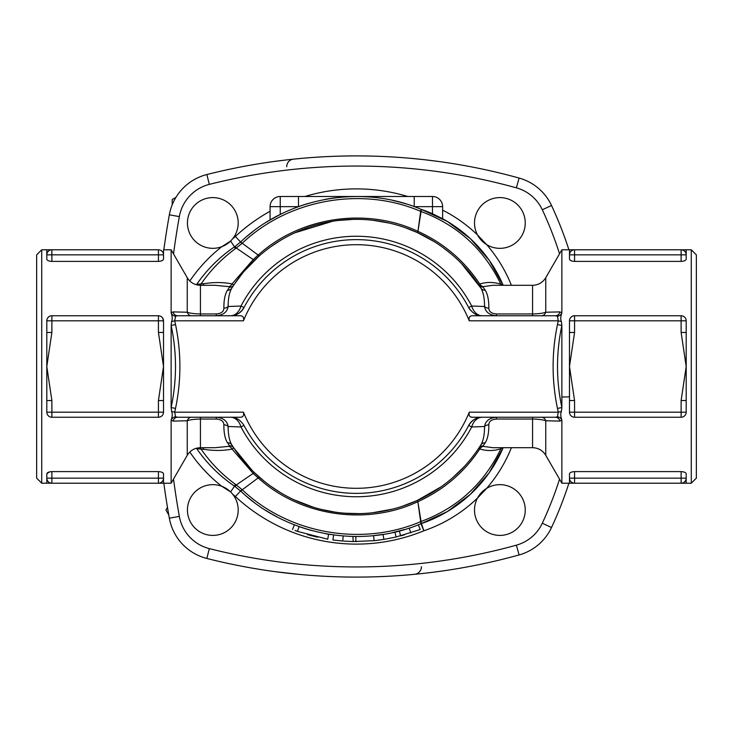 <?xml version="1.0" encoding="UTF-8"?>
<svg xmlns="http://www.w3.org/2000/svg" width="733" height="733" viewBox="0 0 733 733"><rect width="100%" height="100%" fill="white"/><g stroke="black" fill="none" stroke-linecap="round" stroke-linejoin="round"><path stroke-width="1.1" d="M175.526 416.738A5.076 4.316 -38.5 0 0 171.128 420.137L173.107 421.099A5.076 4.526 90 0 1 177.496 417.242L175.526 416.738L174.729 412.175L171.614 411.488C172.557 413.733 172.392 416.61 171.128 420.137L171.128 483.212L163.514 483.212L163.514 478.145A5.076 5.076 0 0 1 158.438 483.212L163.514 483.212M173.107 421.099L187.245 420.769A5.076 4.618 90 0 1 191.634 417.242M200.43 447.698L200.43 419.038L216.253 419.038C221.265 419.459 223.803 421.393 223.867 424.838C223.812 432.919 225.022 438.911 227.505 442.814L229.539 445.774L228.705 446.36L215.145 447.698L200.43 447.698C194.712 447.863 190.314 450.401 187.245 455.303L187.245 420.769C189.82 419.752 194.218 419.166 200.43 419.038L200.43 417.242M216.253 419.038L216.253 417.242C223.327 417.911 227.276 420.999 228.128 426.496L240.992 426.973A15.228 11.242 90 0 0 230.501 417.242A15.228 15.228 0 0 1 238.601 419.578A15.228 15.228 0 0 0 230.501 417.242C235.742 417.013 240.241 419.734 243.988 425.406A126.864 126.864 0 0 0 468.717 425.406A15.228 15.228 0 0 1 482.195 417.242A15.228 11.242 -90 0 0 471.713 426.973L484.577 426.496A5.076 3.647 -179.7 0 1 488.838 424.838C488.902 421.383 491.44 419.45 496.443 419.038L532.57 419.038C538.81 419.175 543.208 419.752 545.755 420.769L559.893 421.099L561.872 420.137C560.598 416.564 560.443 413.678 561.386 411.488L561.872 407.53C556.054 380.18 556.054 352.82 561.872 325.47L561.386 321.512L558.271 320.825L557.474 324.572C551.656 352.527 551.656 380.473 557.474 408.428L561.872 407.53L561.872 325.47L557.474 324.572M223.867 424.838A5.076 3.647 179.7 0 1 228.128 426.496C228.174 434.751 229.402 440.881 231.802 444.885A5.076 4.664 147.8 0 0 227.505 442.814M229.539 445.774A5.076 4.902 146.4 0 1 233.763 447.918L231.802 444.885A147.168 147.168 0 0 0 480.903 444.885A5.076 4.664 -147.8 0 1 485.2 442.814C487.674 438.92 488.893 432.928 488.838 424.838M228.705 446.36A5.076 3.931 -103 0 1 232.04 449.072L233.763 447.918L252.134 470.403M202.968 447.698A5.076 3.418 -81.1 0 1 203.682 449.265C213.899 450.896 223.354 450.832 232.04 449.072L253.306 473.545L258.373 478.108C300.677 516.197 366.17 525.964 417.828 501.693L420.971 523.738A7.614 7.614 0 0 1 421.402 523.573L447.359 511.561L470.329 494.363L489.195 472.776L503.168 447.698A137.016 137.016 0 0 1 421.402 523.573L417.847 501.684C443.502 490.029 464.154 472.455 479.822 448.944A5.076 4.389 108.2 0 1 483.505 446.388L483.056 445.93L485.2 442.814M200.283 447.698A5.076 3.702 -93 0 1 201.108 449.137L203.682 449.265M189.801 452.014A152.235 152.235 0 0 0 221.833 486.318L230.602 491.935L234.523 486.153C219.625 476.01 207.018 463.503 196.701 448.623L201.108 449.137C210.527 462.789 221.971 474.517 235.43 484.339L236.292 484.971L235.128 486.584A50.742 50.742 0 0 0 234.523 486.153A144.63 144.63 0 0 1 218.187 473.252A144.63 144.63 0 0 0 234.523 486.153L240.873 491.266C287.648 535.731 361.598 549.081 420.971 523.738A7.614 7.614 0 0 1 421.402 523.573L421.402 523.573A7.614 7.605 67.7 0 0 420.971 523.738A7.614 7.614 0 0 1 421.402 523.573A7.614 7.614 0 0 0 420.971 523.738L423.866 530.784A144.63 144.63 0 0 0 477.531 498.028L486.666 488.37A25.371 25.371 0 0 1 523.582 500.969A25.371 25.371 0 0 1 504.487 534.98A25.371 25.371 0 0 1 486.666 488.37A144.63 144.63 0 0 0 511.405 447.698M175.526 324.572L171.128 325.47L171.128 407.53L175.526 408.428C181.344 380.473 181.344 352.518 175.526 324.572L174.729 320.825L171.614 321.512L171.128 325.47C176.946 352.82 176.946 380.17 171.128 407.53L171.614 411.488M561.386 321.512C560.424 319.414 560.58 316.537 561.872 312.863L559.893 311.901A5.076 4.526 -90 0 1 555.504 315.758L472.629 315.758C469.688 315.712 468.561 317.407 469.257 320.825A121.788 121.788 0 0 0 243.448 320.825L174.729 320.825L175.526 316.262L177.496 315.758A5.076 4.526 90 0 1 173.107 311.901L171.128 312.863C172.402 316.381 172.567 319.267 171.614 321.512M191.634 315.758A5.076 4.618 90 0 1 187.245 312.231L173.107 311.901M200.43 315.758L200.43 313.962C194.218 313.834 189.82 313.257 187.245 312.231L187.245 277.697L171.128 249.788L163.514 249.788L163.514 254.855A5.076 5.076 0 0 0 158.438 249.788L41.726 249.788L41.726 483.212L46.802 483.212L46.802 473.912C47.013 472.593 48.699 471.823 51.878 471.603L158.438 471.603C161.608 471.823 163.303 472.593 163.514 473.912L163.514 478.145A5.076 5.076 0 0 1 158.438 483.212L158.438 478.145L51.878 478.145L51.878 483.212L46.802 483.212L158.438 483.212M461.46 263.504L480.903 288.115C483.304 292.11 484.522 298.239 484.577 306.504L471.713 306.027L468.717 307.594A15.228 15.228 0 0 0 470.302 310.032A15.228 15.228 0 0 1 468.717 307.594A126.864 126.864 0 0 0 243.988 307.594A15.228 15.228 0 0 1 230.501 315.758C235.742 315.987 240.241 313.266 243.988 307.594A15.228 15.228 0 0 1 230.501 315.758A15.228 11.242 90 0 0 240.992 306.027L228.128 306.504C227.276 312.001 223.327 315.089 216.253 315.758L216.253 313.962L200.43 313.962L200.43 285.302C194.712 285.137 190.314 282.599 187.245 277.697M559.893 311.901L545.755 312.231C543.199 313.248 538.801 313.825 532.57 313.962L496.443 313.962C491.44 313.55 488.902 311.617 488.838 308.162C488.893 300.072 487.674 294.08 485.2 290.186A5.076 4.664 -32.2 0 1 480.903 288.115A147.168 147.168 0 0 0 231.802 288.115L233.763 285.082A5.076 4.902 33.6 0 1 229.539 287.226L227.505 290.186A5.076 4.664 32.2 0 0 231.802 288.115C229.402 292.119 228.174 298.249 228.128 306.504A5.076 3.647 0.3 0 1 223.867 308.162C223.803 311.607 221.265 313.541 216.253 313.962M227.505 290.186C225.022 294.089 223.812 300.081 223.867 308.162M241.963 273.913L233.763 285.082L232.04 283.928A5.076 3.931 -77 0 1 228.705 286.64L229.539 287.226M203.682 283.735L201.108 283.863C210.499 270.239 221.943 258.511 235.43 248.661L242.266 243.237C288.646 199.174 361.955 186.109 420.705 211.37A7.614 6.57 -165.1 0 0 421.054 211.489L421.402 209.427A7.614 7.614 0 0 1 420.971 209.262A7.614 7.605 112.3 0 0 421.402 209.427L447.405 221.458L470.339 238.646L489.213 260.252L503.168 285.302A137.016 137.016 0 0 0 442.622 218.736L432.47 213.743A137.016 137.016 0 0 0 421.402 209.427A7.614 7.614 0 0 1 420.971 209.262L417.911 231.353C366.482 207.082 300.677 216.711 258.373 254.892L253.306 259.455L232.04 283.928C223.354 282.168 213.899 282.104 203.682 283.735A5.076 3.418 -98.9 0 1 202.968 285.302M200.43 285.302L215.145 285.302L228.705 286.64M235.43 248.661A15.228 0.541 -124.2 0 1 234.523 246.847C219.598 257.008 206.99 269.524 196.701 284.377L201.108 283.863A5.076 3.702 -87 0 1 200.283 285.302M163.514 332.461L163.514 320.825L158.438 320.825L158.438 332.461L163.514 332.461L163.514 400.539L158.438 400.539L158.438 412.175L51.878 412.175L51.878 400.539L46.802 400.539L46.802 332.461L51.878 332.461L51.878 320.825L46.802 320.825L46.912 319.78M48.131 317.407L49.239 316.491M175.526 316.262A5.076 4.316 -141.5 0 1 171.128 312.863L171.128 249.788M46.848 412.862L46.802 412.175A5.076 5.076 0 0 0 51.878 417.242L158.438 417.242A5.076 5.076 0 0 0 163.514 412.175L163.312 413.586M162.387 415.364L161.223 416.417M46.802 259.088L46.802 254.855A5.076 5.076 0 0 1 51.878 249.788L158.438 249.788A5.076 5.076 0 0 1 163.514 254.855L163.514 259.088C163.303 260.407 161.608 261.177 158.438 261.397L51.878 261.397C48.708 261.177 47.013 260.407 46.802 259.088L46.802 249.788M158.456 417.242L159.336 417.169M163.514 320.797L162.543 317.847M160.628 316.253L159.336 315.831M49.716 471.841L46.848 473.61L46.802 478.145A5.076 5.076 0 0 0 51.878 483.212A5.076 5.076 0 0 1 46.802 478.145L51.878 478.145L51.878 471.603M244.309 271.091L259.262 255.899L240.571 242.018A170.001 170.001 0 0 1 240.873 241.734C287.657 197.269 361.598 183.919 420.971 209.262A7.614 7.614 0 0 0 421.402 209.427M405.028 227.624L417.352 232.572L434.238 241.643M442.567 247.232L450.96 253.783M262.231 253.371L264.393 251.602M271.073 246.563L280.437 240.424M294.849 232.801L332.626 221.265M337.546 220.541L353.553 219.359M372.785 220.257L389.36 223.089M243.448 320.825C244.135 317.407 243.017 315.712 240.076 315.758L177.496 315.758M557.474 408.428L558.271 412.175L561.386 411.488M555.504 315.758L557.474 316.262L558.271 320.825L469.257 320.825M555.504 417.242L472.629 417.242C469.688 417.288 468.561 415.593 469.257 412.175L558.271 412.175L557.474 416.738L555.504 417.242A5.076 4.526 -90 0 1 559.893 421.099M557.474 316.262A5.076 4.316 -38.5 0 0 561.872 312.863L561.872 249.788L545.755 277.697L545.755 312.231A5.076 4.618 -90 0 1 541.366 315.758M541.366 417.242A5.076 4.618 -90 0 1 545.755 420.769L545.755 455.303L561.872 483.212L561.872 420.137A5.076 4.316 -141.5 0 0 557.474 416.738M496.443 313.962L496.443 315.758C489.378 315.089 485.429 312.011 484.577 306.504A5.076 3.647 -0.3 0 0 488.838 308.162M483.056 445.93A5.076 4.92 -146.3 0 0 478.832 448.083L480.903 444.885C483.304 440.89 484.522 434.761 484.577 426.496C485.429 420.989 489.378 417.911 496.443 417.242L496.443 419.038M485.2 290.186L483.056 287.07A5.076 4.92 -33.7 0 1 478.832 284.917L479.822 284.056C464.181 260.582 443.547 243.008 417.938 231.362L421.054 211.489M483.056 287.07L483.505 286.612A5.076 4.389 71.8 0 1 479.822 284.056C486.446 281.893 493.465 281.93 500.868 284.175A5.076 4.16 108.6 0 0 501.299 285.302M478.832 448.083L479.822 448.944C486.455 451.107 493.474 451.07 500.868 448.825A5.076 4.16 71.4 0 1 501.299 447.698M483.505 286.612L492.704 285.302L532.57 285.302L532.57 315.758M532.57 417.242L532.57 447.698L492.704 447.698L483.505 446.388M502.664 285.302L500.868 284.175C483.899 249.165 457.291 224.939 421.054 211.516A7.614 6.524 -172.5 0 1 420.696 211.406M420.687 521.594A7.614 6.533 -7.7 0 1 421.044 521.484C457.3 508.051 483.908 483.826 500.868 448.825L502.664 447.698M569.486 396.626A10.152 10.152 0 0 1 566.948 396.947L561.872 396.947M474.37 454.414L471.227 458.482M464.071 466.765L452.463 477.943M441.019 486.868L417.26 500.465L401.84 506.457M417.847 501.684L417.26 500.465L417.828 501.693A7.614 6.524 -7.4 0 1 417.847 501.684L417.847 501.684A7.614 6.597 -24.9 0 0 417.828 501.693M264.466 481.453L254.369 472.602L236.292 484.971L242.266 489.763L240.873 491.266A170.001 170.001 0 0 0 244.025 494.106A170.001 170.001 0 0 1 240.873 491.266M392.851 509.069L372.428 512.779M359.628 513.631L344.941 513.219M335.008 512.11L320.788 509.307M313.403 507.254L293.722 499.677M280.125 492.384L270.559 486.071M469.257 412.175A121.788 121.788 0 0 1 243.448 412.175L174.729 412.175L175.526 408.428M158.438 417.242L158.438 412.175L163.514 412.175L163.514 400.539M46.802 400.539L46.802 412.175L51.878 412.175L51.878 417.242M163.514 320.825A5.076 5.076 0 0 0 158.438 315.758L51.878 315.758A5.076 5.076 0 0 0 46.802 320.825L46.802 332.461M51.878 400.539L46.802 366.5L51.878 332.461M158.438 332.461L163.514 366.5L158.438 400.539M561.872 483.212L574.562 483.212L569.486 483.212L569.486 478.145A5.076 5.076 0 0 0 574.562 483.212L686.198 483.212L686.198 478.145A5.076 5.076 0 0 1 681.122 483.212L681.122 478.145L574.562 478.145L574.562 483.212A5.076 5.076 0 0 1 569.486 478.145L569.486 473.912C569.697 472.593 571.392 471.823 574.562 471.603L681.122 471.603C684.292 471.823 685.987 472.593 686.198 473.912L686.198 478.145L686.198 473.912M569.486 249.788L569.486 254.855A5.076 5.076 0 0 1 574.562 249.788L574.562 254.855L681.122 254.855L681.122 249.788L686.198 249.788L561.872 249.788M691.274 249.788L691.274 483.212L696.35 478.145L696.35 254.855L691.274 249.788L686.198 249.788L686.198 254.855A5.076 5.076 0 0 0 681.122 249.788A5.076 5.076 0 0 1 686.198 254.855L686.198 259.088C685.987 260.407 684.301 261.177 681.122 261.397L574.562 261.397C571.392 261.177 569.697 260.407 569.486 259.088L569.486 254.855A5.076 5.076 0 0 1 574.562 249.788M686.198 259.088L686.198 254.855L681.122 254.855L681.122 261.397M686.198 400.539L681.122 400.539L681.122 412.175L686.198 412.175L686.198 366.5L681.122 400.539M681.122 417.242L681.122 412.175L574.562 412.175L574.562 400.539L569.486 400.539L569.486 412.175A5.076 5.076 0 0 0 574.562 417.242L681.122 417.242A5.076 5.076 0 0 0 686.198 412.175M569.486 400.539L569.486 332.461L574.562 332.461L574.562 320.825L569.486 320.825L569.486 332.461M574.562 400.539L569.486 366.5L574.562 332.461M574.562 315.758L574.562 320.825L681.122 320.825L681.122 332.461L686.198 332.461L686.198 320.825A5.076 5.076 0 0 0 681.122 315.758L574.562 315.758A5.076 5.076 0 0 0 569.486 320.825M681.122 332.461L686.198 366.5L686.198 332.461M570.613 317.636L571.777 316.583M685.071 415.364L683.907 416.417M569.532 412.862L569.486 412.175L574.562 412.175L574.562 417.242M212.817 484.66A25.371 25.371 0 0 1 223.812 532.9A25.371 25.371 0 0 1 188.079 515.675A25.371 25.371 0 0 1 212.817 484.66M230.602 491.935L231.591 492.961M238.188 222.969A25.371 25.371 0 0 1 188.189 229.053A25.371 25.371 0 0 1 209.757 197.782A25.371 25.371 0 0 1 238.188 222.969M270.083 211.251A177.615 177.615 0 0 0 235.394 236.447A43.137 43.137 0 0 1 232.673 238.775L230.602 241.065L221.833 246.682A152.235 152.235 0 0 0 189.801 280.986M499.879 248.34A25.371 25.371 0 0 1 491.696 198.955A25.371 25.371 0 0 1 524.91 218.819A25.371 25.371 0 0 1 499.879 248.34M511.405 285.302A144.63 144.63 0 0 0 486.666 244.63L477.531 234.972A144.63 144.63 0 0 0 442.622 210.133L442.622 206.651A10.152 10.152 0 0 0 432.47 196.499L414.209 196.499L414.209 206.651L442.622 206.651L442.622 218.736M230.602 241.065L234.523 246.847A144.63 144.63 0 0 0 196.435 284.771A144.63 144.63 0 0 1 234.523 246.847L235.128 246.416L236.292 248.029L254.369 260.398M189.004 549.97L189.902 550.63M175.929 197.388L172.218 199.532L172.218 204.791M167.481 507.364L165.942 510.031L168.764 514.923M289.966 159.537L293.447 159.162A7.614 7.504 -95.9 0 0 286.722 166.73M275.709 161.269L286.576 159.913M293.447 159.162L300.191 158.502M301.419 158.383L303.59 158.191M307.759 157.842L313.238 157.43M318.681 157.073L322.987 156.816M327.944 156.569L335.063 156.276M337.776 156.184L345.664 156.001M349.98 155.937L355.468 155.9M359.362 155.909L370.357 156.065M381.875 156.441L385.054 156.578M392.027 156.954L392.659 156.99M398.477 157.366L400.081 157.476M405.248 157.87L409.701 158.246M411.671 158.42L422.51 159.51M425.525 159.849L436.996 161.269M419.963 573.765L412.514 574.498M411.277 574.617L409.115 574.809M404.937 575.158L399.467 575.57M394.006 575.927L389.736 576.184M384.715 576.431L377.687 576.724M374.875 576.816L367.105 576.999M362.633 577.063L357.365 577.1M353.049 577.091L350.942 577.073M349.916 577.063L342.43 576.935M330.491 576.55L327.596 576.413M322.062 576.129L319.524 575.982M315.181 575.707L311.296 575.423M307.136 575.103L303.013 574.754M300.997 574.58L275.709 571.731M247.213 236.154A170.001 170.001 0 0 1 252.922 231.582M266.766 222.017A170.001 170.001 0 0 1 270.083 220.019L280.235 214.494L280.235 196.499A10.152 10.152 0 0 0 270.083 206.651L270.083 220.019M559.545 479.18A370.449 370.449 0 0 1 542.31 523.225A40.599 40.599 0 0 1 516.371 545.169A598.806 598.806 0 0 1 209.336 548.623L206.843 558.454A50.742 50.742 0 0 1 169.341 518.185A50.742 50.742 0 0 0 206.843 558.454A608.958 608.958 0 0 0 519.092 554.945A50.742 50.742 0 0 0 551.509 527.522A380.592 380.592 0 0 0 568.909 483.212M414.209 196.499L356.348 196.499A170.001 170.001 0 0 0 346.92 196.765M405.89 203.875A170.001 170.001 0 0 0 392.998 200.494M363.971 196.673A170.001 170.001 0 0 0 356.348 196.499L280.235 196.499M308.52 203.371A170.001 170.001 0 0 0 298.487 206.651L298.487 196.499M335.238 197.818A170.001 170.001 0 0 0 324.719 199.468M407.786 196.499A177.615 177.615 0 0 0 304.91 196.499L356.348 196.499M270.083 206.651L298.487 206.651A170.001 170.001 0 0 0 289.352 210.261M283.552 212.872A170.001 170.001 0 0 0 280.235 214.494M374.151 535.566L383.066 534.384L383.863 539.396L374.902 540.587M392.586 532.589L404.46 529.547M349.522 536.364L355.844 536.501A170.001 170.001 0 0 0 367.874 536.107M374.508 535.53A170.001 170.001 0 0 0 374.581 535.521L375.223 535.447M376.414 535.31L377.477 535.182M352.903 536.464L353.214 541.55L343.786 541.119M354.525 536.492L355.78 536.501M394.409 532.185L394.922 532.066L396.067 537.005L383.863 539.396M397.341 531.48L398.056 531.306M400.09 530.774L401.629 530.362M325.177 533.615A170.001 170.001 0 0 0 328.567 534.21L330.565 534.531M294.968 530.463L297.424 531.361C291.102 529.015 291.102 529.015 297.424 531.361L299.128 526.578C292.998 524.297 292.998 524.297 299.128 526.578A170.001 170.001 0 0 0 311.168 530.39M310.398 535.438L312.121 535.896M401.281 535.713L404.286 534.879M355.853 541.577L356.705 541.577M333.579 534.971L332.901 540.001L342.778 541.046L343.172 535.988M419.743 529.693L396.067 537.005M317.481 537.207L307.365 534.586M328.567 534.21L327.733 539.222C334.404 540.239 334.404 540.239 327.733 539.222L297.424 531.361M378.677 540.148L380.317 539.928M373.573 535.621L374.087 540.67L353.214 541.55M468.717 307.594C472.464 313.266 476.954 315.987 482.195 315.758A15.228 15.228 0 0 1 476.12 314.484A15.228 15.228 0 0 0 482.195 315.758A15.228 11.242 -90 0 1 471.713 306.027A130.245 130.245 0 0 0 240.992 306.027L243.988 307.594M468.717 425.406A15.228 15.228 0 0 1 482.195 417.242C476.954 417.013 472.464 419.734 468.717 425.406L471.713 426.973A130.245 130.245 0 0 1 240.992 426.973L243.988 425.406M177.496 417.242L240.076 417.242C243.017 417.288 244.144 415.593 243.448 412.175M417.911 231.353A7.614 6.524 -172.9 0 0 417.938 231.362L417.352 232.572L417.911 231.353A7.614 6.597 -155.1 0 0 417.938 231.362M215.978 471.2A144.63 144.63 0 0 1 196.435 448.229A144.63 144.63 0 0 0 215.978 471.2M276.882 516.783A170.001 170.001 0 0 1 265.786 510.37A170.001 170.001 0 0 0 276.882 516.783M253.7 502.013A170.001 170.001 0 0 1 246.838 496.525A170.001 170.001 0 0 0 253.7 502.013M232.673 494.225A43.137 43.137 0 0 1 235.394 496.553L240.571 490.982A170.001 170.001 0 0 0 240.8 491.192A170.001 170.001 0 0 1 240.571 490.982L242.037 489.562M421.044 521.511A7.614 6.57 -15 0 0 420.696 521.63C361.955 546.891 288.637 533.826 242.266 489.763L259.262 477.091M235.394 236.447L240.571 242.018L235.128 246.416M568.909 249.788A380.592 380.592 0 0 0 551.509 205.478A50.742 50.742 0 0 0 519.092 178.055A608.958 608.958 0 0 0 206.843 174.546A50.742 50.742 0 0 0 169.341 214.815A862.686 862.686 0 0 0 163.835 249.788M163.835 483.212A862.686 862.686 0 0 0 169.341 518.185L179.338 516.399A852.534 852.534 0 0 1 173.519 479.08M41.726 249.788L36.65 254.855L36.65 478.145L41.726 483.212M234.523 486.153A15.228 0.541 -55.8 0 1 235.43 484.339M231.802 288.115A147.168 147.168 0 0 1 480.903 288.115M503.168 447.698A137.016 137.016 0 0 1 421.402 523.573L423.866 530.784A177.615 177.615 0 0 1 235.394 496.553M480.903 444.885A147.168 147.168 0 0 1 231.802 444.885M51.878 315.758L51.878 320.825L158.438 320.825L158.438 315.758M163.514 478.145L158.438 478.145L158.438 471.603M51.878 261.397L51.878 254.855L46.802 254.855A5.076 5.076 0 0 1 51.878 249.788L51.878 254.855L158.438 254.855L158.438 249.788M158.438 261.397L158.438 254.855L163.514 254.855M574.562 471.603L574.562 478.145L569.486 478.145M681.122 471.603L681.122 478.145L686.198 478.145A5.076 5.076 0 0 1 681.122 483.212M569.486 254.855L574.562 254.855L574.562 261.397M686.198 320.825L681.122 320.825L681.122 315.758M209.336 548.623A40.599 40.599 0 0 1 179.338 516.399M414.64 574.296A7.614 7.504 84.5 0 0 421.42 566.728M173.519 253.92A852.534 852.534 0 0 1 179.338 216.602A40.599 40.599 0 0 1 209.336 184.377A598.806 598.806 0 0 1 516.371 187.831A40.599 40.599 0 0 1 542.31 209.775A370.449 370.449 0 0 1 559.545 253.82M432.47 196.499L432.47 213.743M409.197 528.081L410.773 532.9M399.348 530.976L400.63 535.887M355.844 536.501L355.826 541.577M519.092 554.945L516.371 545.169M551.509 527.522L542.31 523.225M551.509 205.478L542.31 209.775M179.338 216.602L169.341 214.815M519.092 178.055L516.371 187.831M209.336 184.377L206.843 174.546M242.037 243.438L240.571 242.018M187.245 455.303L171.128 483.212M532.57 447.698C538.288 447.863 542.686 450.401 545.755 455.303M420.174 529.528L418.323 524.801M292.531 529.528L294.382 524.801M545.755 277.697C542.686 282.599 538.288 285.137 532.57 285.302M691.274 483.212L686.198 483.212"/></g></svg>
